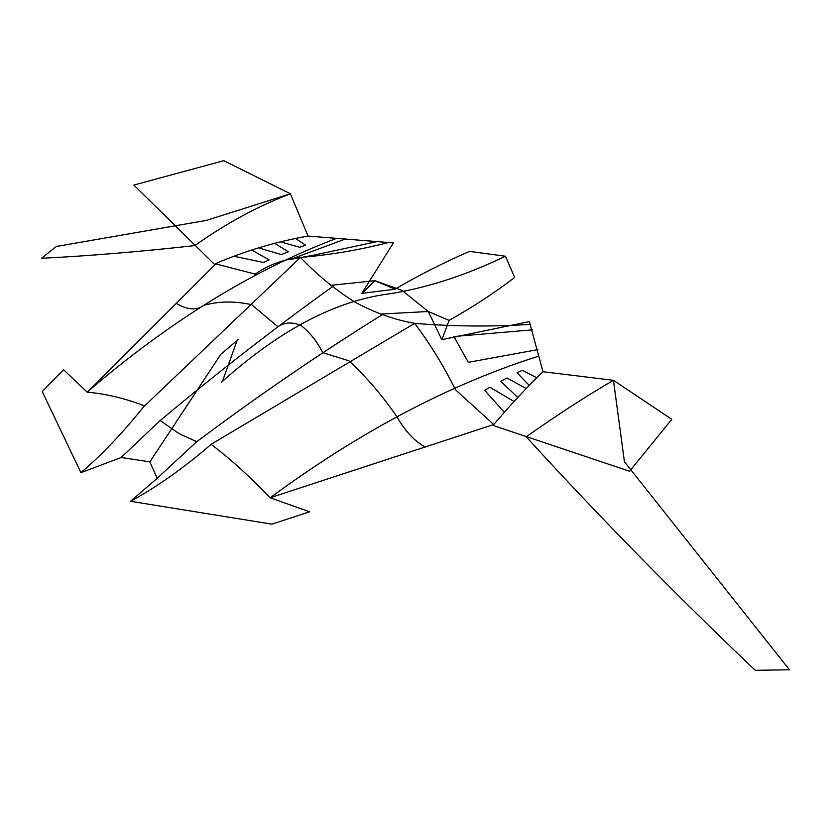 <?xml version="1.0" encoding="UTF-8"?>
<svg xmlns="http://www.w3.org/2000/svg" width="831" height="831" viewBox="0 0 831 831"><rect width="100%" height="100%" fill="white"/><g stroke="black" fill="none" stroke-linecap="round" stroke-linejoin="round"><path stroke-width="0.62" stroke-dasharray="4.16 3.12" d=""/><path stroke-width="1.25" d="M210.97 444.201C231.392 459.823 251.097 477.68 270.096 497.769L309.62 511.803L271.924 524.153L130.498 501.28C156.602 487.143 183.485 468.165 211.167 444.356M270.075 497.779L493.541 424.589M529.305 321.587L441.957 339.63L449.083 320.402C473.036 306.93 494.902 292.605 514.68 277.44L505.435 256.228L469.546 251.378C443.276 262.804 418.45 275.414 395.057 289.209L361.817 293.364L393.312 243.068M493.687 424.579C510.733 404.593 527.166 386.976 542.986 371.717L529.295 321.4M542.986 371.717L613.455 380.318L624.424 461.745L789.45 669.786L755.244 670.316C675.956 594.975 599.618 517.152 526.22 436.826C557.237 414.887 586.312 396.055 613.455 380.318L671.78 419.312L629.586 471.26L493.489 425.586M144.615 405.892C124.827 398.309 105.714 393.749 87.265 392.222L63.613 369.764L42.215 391.536L80.908 472.652L121.16 457.528L149.871 461.839L157.194 478.324L130.498 501.28M211.064 444.325L414.659 323.363C453.435 326.51 491.952 326.853 530.209 324.381M270.179 497.738C360.145 431.507 449.727 384.275 538.914 356.063M179.018 433.595L196.76 441.656L157.194 478.324M144.584 405.944L300.438 257.423C317.826 275.487 336.119 290.455 355.325 302.307C374.791 312.778 394.569 319.8 414.659 323.363C430.178 343.992 443.775 366.118 455.45 389.739M455.378 389.677L493.728 424.527M441.739 339.515L428.277 311.511L402.017 290.393L374.885 280.691L362.036 293.499M196.563 441.853C258.046 395.816 320.112 353.331 382.748 314.388M380.598 314.056L428.277 311.511M449.083 320.402L428.173 311.459M537.875 349.622L468.289 362.326L453.934 336.513L532.339 329.865M490.01 387.319L484.65 390.227L503.866 411.802M489.999 387.339L513.787 401.321M500.792 381.325L517.755 397.436M500.833 381.304L506.931 377.96L525.743 388.326M522.45 370.304L517.1 372.755L529.129 385.304M522.408 370.304L536.691 377.731M176.182 303.325C187.463 309.994 196.687 310.659 203.855 305.341C218.678 301.134 234.643 300.926 251.751 304.717L277.907 326.76C284.503 322.251 292.148 321.805 300.864 325.43C309.205 331.662 316.538 340.752 322.875 352.718L348.864 360.779M348.927 360.81C366.461 377.025 382.478 395.701 396.979 416.84C404.822 430.822 414.264 440.929 425.295 447.151M87.297 392.253L215.593 264.113M215.198 263.791C244.73 251.014 275.674 241.769 308.052 236.077L393.302 242.891M308.052 236.077L290.383 193.8L206.4 220.392L56.29 246.495L41.55 258.275C88.73 255.948 139.857 251.71 194.932 245.561C225.845 223.56 257.662 206.306 290.383 193.8L223.809 160.684L133.864 185.053L214.865 264.725M80.908 472.652C101.475 455.315 122.645 433.034 144.428 405.819M255.179 274.116C268.434 264.881 283.516 259.314 300.438 257.423C329.616 255.024 358.94 250.058 388.43 242.527M87.172 392.087C169.534 321.452 252.364 270.335 335.672 238.715M178.925 433.543L160.134 420.507L121.16 457.528M255.252 274.126L215.26 263.759M159.999 420.735C217.577 372.454 275.414 327.528 333.511 285.957M330.842 285.334L374.885 280.691M395.068 289.209L374.833 280.66M345.956 238.819L290.144 259.48L313.214 255.273L378.811 241.229M263.354 262.44L234.758 256.426M269.151 259.833L252.157 250.266M281.294 254.598L258.701 247.877M281.356 254.587L288.367 251.772L275.186 243.67M305.528 245.062L299.825 247.316L280.785 241.925M305.382 245.01L295.576 238.518M263.417 262.492L269.151 259.812M149.871 461.839L220.921 354.172M221.513 382.198C278.811 330.79 334.052 301.445 387.215 294.153C425.638 288.367 465.048 275.726 505.435 256.228M220.911 354.183L238.341 339.464M222.417 381.45L237.084 340.523"/></g></svg>
